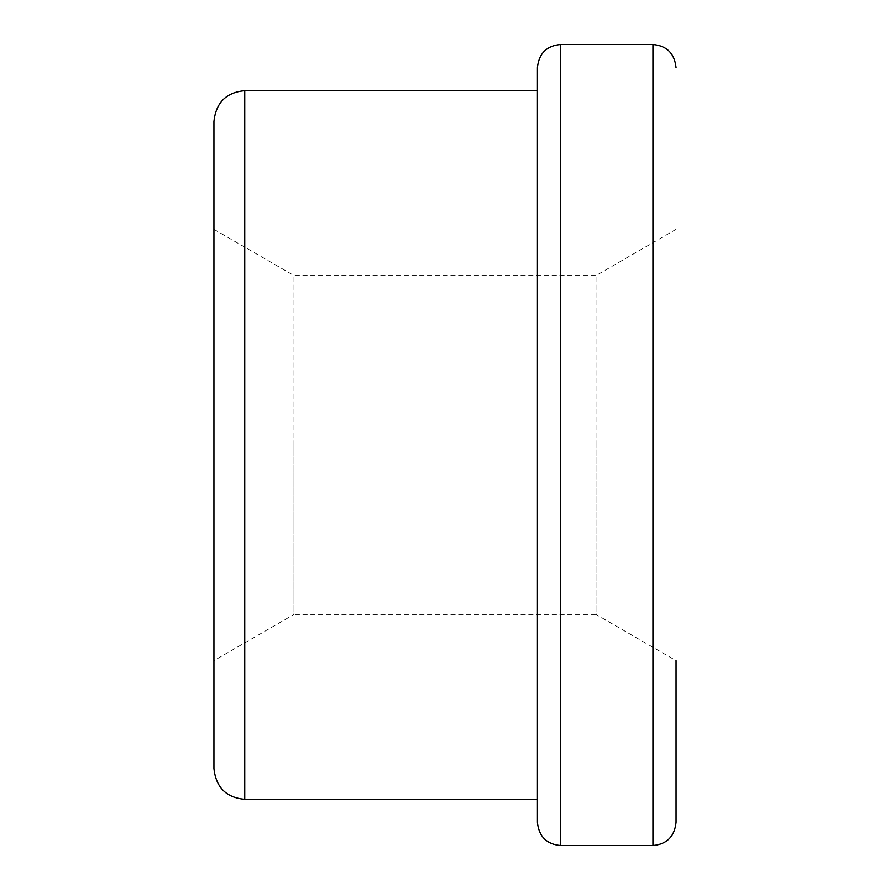 <?xml version="1.0" encoding="UTF-8"?>
<svg xmlns="http://www.w3.org/2000/svg" width="890" height="890" viewBox="0 0 890 890"><rect width="100%" height="100%" fill="white"/><g stroke="black" fill="none" stroke-linecap="round" stroke-linejoin="round"><path stroke-width="0.67" stroke-dasharray="4.45 3.34" d="M676.055 822.393L676.055 229.342L676.055 660.658L596.022 614.445L596.022 445L596.022 614.445L293.978 614.445L293.978 445L293.978 614.445L213.945 660.658L213.945 121.518M537.427 799.287L537.427 67.607M213.945 768.482L213.945 660.658M596.022 445L596.022 275.555L596.022 445M293.978 445L293.978 275.555L293.978 445M652.948 845.5L652.948 44.5M560.533 845.5L560.533 44.5M244.75 799.287L244.75 90.713M213.945 229.342L293.978 275.555L596.022 275.555L676.055 229.342"/><path stroke-width="1.33" d="M560.533 44.5C546.627 45.746 538.917 53.444 537.427 67.607L537.427 822.393C538.917 836.556 546.627 844.254 560.533 845.5L560.533 44.5L652.948 44.5L652.948 845.5C666.855 844.254 674.564 836.556 676.055 822.393L676.055 660.658M244.75 799.287L244.75 90.713C226.205 92.371 215.936 102.639 213.945 121.518L213.945 768.482C215.936 787.361 226.205 797.629 244.75 799.287L537.427 799.287L537.427 822.393M652.948 44.5C666.855 45.746 674.564 53.444 676.055 67.607M244.75 90.713L537.427 90.713M560.533 845.5L652.948 845.5"/></g></svg>
